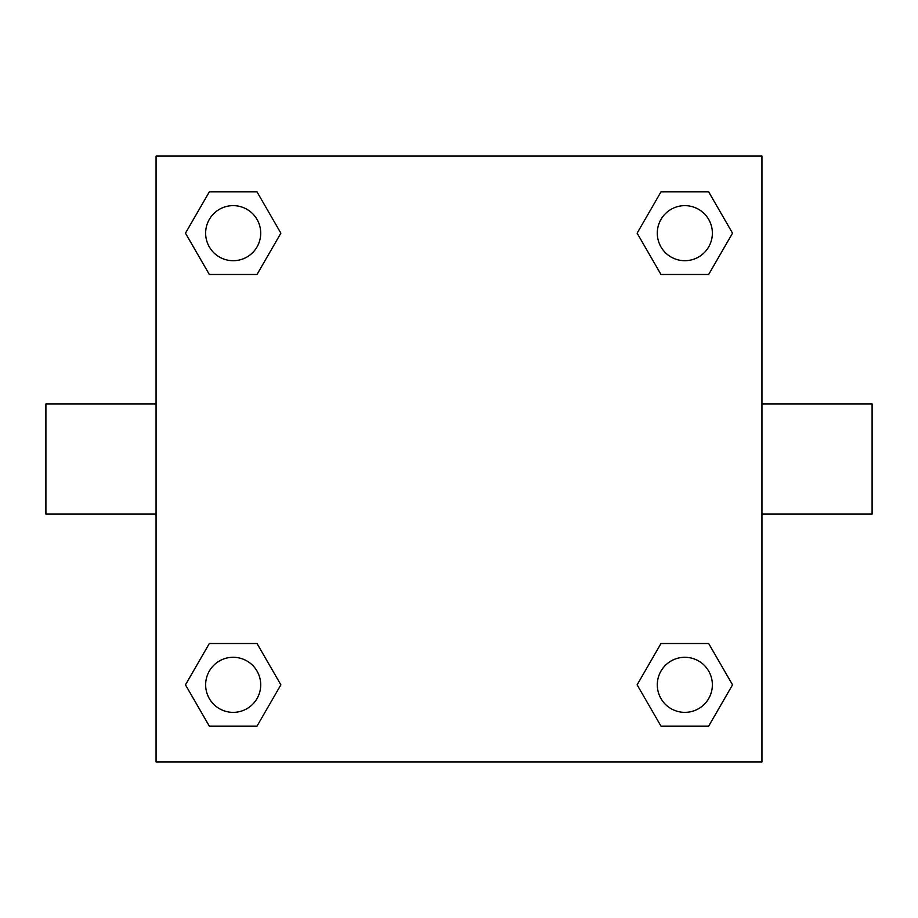 <?xml version="1.0" encoding="UTF-8"?>
<svg xmlns="http://www.w3.org/2000/svg" width="918" height="918" viewBox="0 0 918 918"><rect width="100%" height="100%" fill="white"/><g stroke="black" fill="none" stroke-linecap="round" stroke-linejoin="round"><path stroke-width="1.38" d="M257.017 274.482L209.327 274.482L185.47 233.172L209.327 191.862L257.017 191.862L280.874 233.172L257.017 274.482L209.327 274.482L236.351 274.482M236.351 643.518L257.017 643.518L280.874 684.828L257.017 726.138L209.327 726.138L185.47 684.828L209.327 643.518L257.017 643.518M681.649 274.482L660.983 274.482L637.126 233.172L660.983 191.862L708.673 191.862L732.53 233.172L708.673 274.482L660.983 274.482M660.983 643.518L708.673 643.518L732.53 684.828L708.673 726.138L660.983 726.138L637.126 684.828L660.983 643.518L708.673 643.518L681.649 643.518M761.94 514.08L872.1 514.08L872.1 403.92L761.94 403.92M156.06 403.92L45.9 403.92L45.9 514.08L156.06 514.08M156.06 156.06L761.94 156.06L761.94 761.94L156.06 761.94L156.06 156.06M708.673 726.138L660.983 726.138L708.673 726.138M712.368 684.828A27.54 27.54 0 0 0 671.058 660.983A27.54 27.54 0 0 0 671.058 708.673A27.54 27.54 0 0 0 712.368 684.828M257.017 726.138L209.327 726.138L257.017 726.138M260.712 684.828A27.54 27.54 0 0 0 219.402 660.983A27.54 27.54 0 0 0 219.402 708.673A27.54 27.54 0 0 0 260.712 684.828M660.983 191.862L708.673 191.862L660.983 191.862M712.368 233.172A27.54 27.54 0 0 0 671.058 209.327A27.54 27.54 0 0 0 671.058 257.017A27.54 27.54 0 0 0 712.368 233.172M209.327 191.862L257.017 191.862L209.327 191.862M260.712 233.172A27.54 27.54 0 0 0 219.402 209.327A27.54 27.54 0 0 0 219.402 257.017A27.54 27.54 0 0 0 260.712 233.172"/></g></svg>
